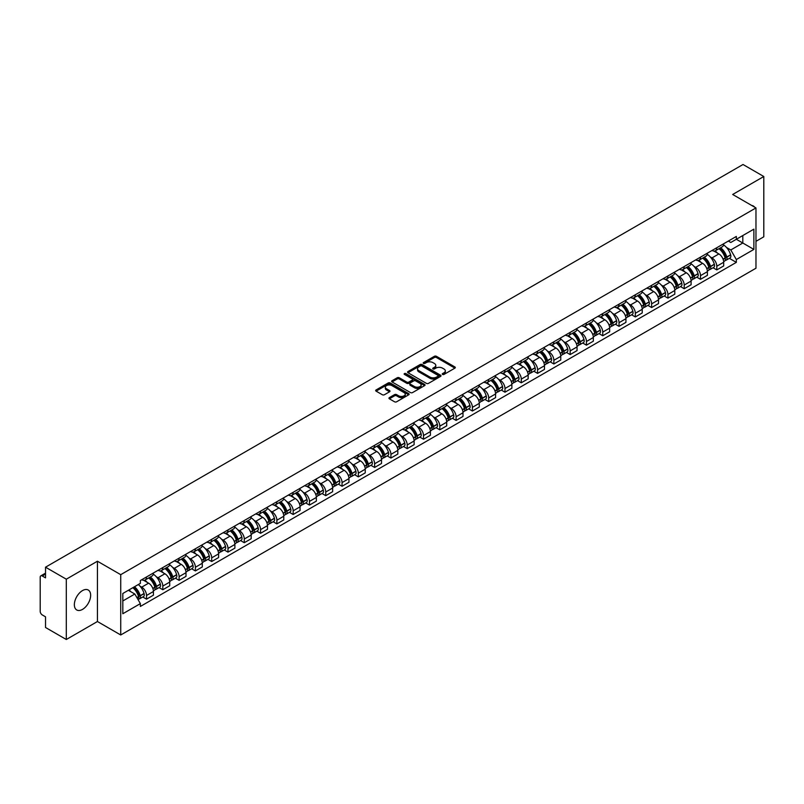 <?xml version="1.0" encoding="UTF-8"?>
<svg xmlns="http://www.w3.org/2000/svg" width="804" height="804" viewBox="0 0 804 804"><rect width="100%" height="100%" fill="white"/><g stroke="black" fill="none" stroke-linecap="round" stroke-linejoin="round"><path stroke-width="1.21" d="M442.552 374.433A1.015 0.583 0 0 0 443.989 374.433L454.883 368.142A1.447 0.834 0 0 0 455.305 367.549A1.447 0.834 0 0 0 454.883 366.956L436.431 356.303A1.447 0.834 0 0 0 434.381 356.303L423.487 362.594A1.015 0.583 0 0 0 424.924 363.418L426.331 362.604A4.643 2.683 0 0 1 432.894 362.604L434.431 363.498A4.643 2.683 0 0 1 435.788 365.388A4.643 2.683 0 0 1 434.431 367.277L433.024 368.091A1.015 0.583 0 0 0 434.451 368.925L435.868 368.111A4.643 2.683 0 0 1 442.431 368.111L443.969 368.996A4.643 2.683 0 0 1 445.326 370.895A4.643 2.683 0 0 1 443.969 372.785L442.552 373.599A1.015 0.583 0 0 0 442.552 374.433L442.552 373.599M82.5 609.402A11.517 6.653 120 0 0 90.028 599.251A11.517 6.653 120 0 0 88.259 590.025A11.517 6.653 120 0 0 82.5 590.588A11.517 6.653 120 0 0 74.973 600.749A11.517 6.653 120 0 0 76.742 609.975A11.517 6.653 120 0 0 82.5 609.402M754.594 207.13A11.517 6.653 120 0 0 753.368 206.025A11.517 6.653 120 0 0 751.8 205.512M389.367 397.618A1.447 0.834 0 0 0 388.945 398.211A1.447 0.834 0 0 0 389.367 398.804L394.553 401.789A1.447 0.834 0 0 0 396.603 401.789L408.693 394.804A1.447 0.834 0 0 0 409.125 394.211A1.447 0.834 0 0 0 408.693 393.618L390.241 382.965A1.447 0.834 0 0 0 388.191 382.965L376.091 389.95A1.447 0.834 0 0 0 375.669 390.543A1.447 0.834 0 0 0 376.091 391.136L382.352 394.744A1.447 0.834 0 0 0 384.402 394.744L389.578 391.759A1.447 0.834 0 0 0 390 391.166A1.447 0.834 0 0 0 389.578 390.573L386.473 388.784A3.879 2.241 0 0 1 385.337 387.196A3.879 2.241 0 0 1 387.729 385.126A3.879 2.241 0 0 1 391.96 385.618L404.111 392.633A3.879 2.241 0 0 1 405.246 394.211A3.879 2.241 0 0 1 402.854 396.282A3.879 2.241 0 0 1 398.623 395.799L396.603 394.623A1.447 0.834 0 0 0 394.553 394.623L389.367 397.618L389.367 398.804M120.731 574.669L97.435 561.222L66.31 579.192L45.526 567.192L743.017 164.498L763.8 176.508L732.675 194.478L755.971 207.924L120.731 574.669L120.731 634.979L755.971 268.224L755.971 207.924M426.432 383.377A1.447 0.834 0 0 0 428.482 383.377L440.582 376.393A1.447 0.834 0 0 0 441.004 375.81A1.447 0.834 0 0 0 440.582 375.217L422.13 364.564A1.447 0.834 0 0 0 420.08 364.564L407.98 371.548A1.447 0.834 0 0 0 407.558 372.131A1.447 0.834 0 0 0 407.98 372.724L426.432 383.377M404.844 374.644A1.015 0.583 0 0 1 405.879 374.795L405.879 373.589L424.643 384.423A1.447 0.834 0 0 1 425.065 385.005A1.447 0.834 0 0 1 424.643 385.598L412.542 392.583A1.447 0.834 0 0 1 410.492 392.583L392.04 381.93L397.216 378.965L397.216 377.759L392.04 380.744A1.447 0.834 0 0 0 391.608 381.337A1.447 0.834 0 0 0 392.04 381.93L392.04 380.744M397.216 378.965A1.447 0.834 0 0 1 399.266 378.965L399.266 377.759A1.447 0.834 0 0 0 397.216 377.759M399.266 377.759L406.754 382.081A1.447 0.834 0 0 0 408.804 382.081L412.231 380.101A1.447 0.834 0 0 0 412.663 379.508A1.447 0.834 0 0 0 412.231 378.915L404.442 374.413A1.015 0.583 0 0 1 405.879 373.589M66.31 579.192L66.31 639.502L45.526 627.492L45.526 616.819L42.29 614.949A2.955 1.708 -120 0 1 40.2 611.331L40.2 577.202A2.955 1.708 -120 0 1 40.813 575.855L45.526 573.131M755.971 241.331L763.8 236.808L763.8 176.508M66.31 639.502L97.435 621.522L120.731 634.979M45.526 567.192L45.526 577.865L42.29 575.996A2.955 1.708 -120 0 0 40.813 575.855M716.796 247.722A6.794 3.919 60 0 1 715.389 250.768L722.283 246.788A6.794 3.919 -120 0 0 723.69 243.743M710.254 256.908L711.992 257.913A6.794 3.919 60 0 1 716.796 266.235L723.69 262.255A6.794 3.919 -120 0 0 718.887 253.933L713.952 251.079M723.69 262.255L723.69 265.933L716.796 269.913L713.058 267.752M715.389 250.768A6.794 3.919 60 0 1 712.042 250.466M716.796 266.235L716.796 269.913M700.505 257.129A6.794 3.919 60 0 1 699.098 260.174L705.992 256.195A6.794 3.919 -120 0 0 707.399 253.149M696.766 277.159L700.505 279.32L707.399 275.34L707.399 271.662A6.794 3.919 -120 0 0 702.595 263.34L697.661 260.486M699.098 260.174A6.794 3.919 60 0 1 695.751 259.873M693.963 266.315L695.701 267.32A6.794 3.919 60 0 1 700.505 275.641L700.505 279.32M684.214 266.536A6.794 3.919 60 0 1 682.807 269.581L689.701 265.601A6.794 3.919 -120 0 0 691.108 262.556M680.475 286.566L684.214 288.726L691.108 284.747L691.108 281.068A6.794 3.919 -120 0 0 686.304 272.747L681.37 269.893M682.807 269.581A6.794 3.919 60 0 1 679.46 269.28M677.671 275.722L679.41 276.727A6.794 3.919 60 0 1 684.214 285.048L684.214 288.726M667.923 275.943A6.794 3.919 60 0 1 666.516 278.988L673.4 275.008A6.794 3.919 -120 0 0 674.807 271.963M664.184 295.972L667.923 298.133L674.807 294.153L674.807 290.475A6.794 3.919 -120 0 0 670.003 282.154L665.069 279.3M666.516 278.988A6.794 3.919 60 0 1 663.169 278.686M661.38 285.129L663.119 286.134A6.794 3.919 60 0 1 667.923 294.455L667.923 298.133M651.622 285.35A6.794 3.919 60 0 1 650.215 288.395L657.109 284.415A6.794 3.919 -120 0 0 658.516 281.37M647.883 305.379L651.622 307.54L658.516 303.56L658.516 299.882A6.794 3.919 -120 0 0 653.712 291.561L648.778 288.706M650.215 288.395A6.794 3.919 60 0 1 646.868 288.093M645.079 294.535L646.818 295.54A6.794 3.919 60 0 1 651.622 303.862L651.622 307.54M635.331 294.756A6.794 3.919 60 0 1 633.924 297.802L640.818 293.822A6.794 3.919 -120 0 0 642.225 290.777M631.592 314.786L635.331 316.947L642.225 312.967L642.225 309.289A6.794 3.919 -120 0 0 637.421 300.967L632.487 298.113M633.924 297.802A6.794 3.919 60 0 1 630.577 297.5M628.788 303.942L630.527 304.947A6.794 3.919 60 0 1 635.331 313.269L635.331 316.947M619.04 304.163A6.794 3.919 60 0 1 617.633 307.208L624.527 303.229A6.794 3.919 -120 0 0 625.934 300.183M615.301 324.193L619.04 326.354L625.934 322.374L625.934 318.696A6.794 3.919 -120 0 0 621.13 310.374L616.196 307.52M617.633 307.208A6.794 3.919 60 0 1 614.286 306.907M612.497 313.349L614.236 314.354A6.794 3.919 60 0 1 619.04 322.675L619.04 326.354M602.749 313.57A6.794 3.919 60 0 1 601.342 316.615L608.226 312.635A6.794 3.919 -120 0 0 609.633 309.59M599.01 333.6L602.749 335.76L609.643 331.781L609.643 328.102A6.794 3.919 -120 0 0 604.829 319.781L599.895 316.927M601.342 316.615A6.794 3.919 60 0 1 597.995 316.314M596.206 322.756L597.945 323.761A6.794 3.919 60 0 1 602.749 332.082L602.749 335.76M586.448 322.977A6.794 3.919 60 0 1 585.041 326.022L591.935 322.042A6.794 3.919 -120 0 0 593.342 318.997M582.709 343.006L586.448 345.167L593.342 341.187L593.342 337.509A6.794 3.919 -120 0 0 588.538 329.188L583.603 326.334M585.041 326.022A6.794 3.919 60 0 1 581.704 325.721M579.905 332.163L581.644 333.168A6.794 3.919 60 0 1 586.448 341.489L586.448 345.167M570.157 332.384A6.794 3.919 60 0 1 568.75 335.429L575.644 331.449A6.794 3.919 -120 0 0 577.051 328.404M566.418 352.413L570.157 354.574L577.051 350.594L577.051 346.916A6.794 3.919 -120 0 0 572.247 338.595L567.312 335.74M568.75 335.429A6.794 3.919 60 0 1 565.403 335.127M563.614 341.569L565.353 342.574A6.794 3.919 60 0 1 570.157 350.896L570.157 354.574M553.866 341.79A6.794 3.919 60 0 1 552.459 344.836L559.353 340.856A6.794 3.919 -120 0 0 560.76 337.811M550.127 361.82L553.866 363.981L560.76 360.001L560.76 356.323A6.794 3.919 -120 0 0 555.956 348.001L551.021 345.147M552.459 344.836A6.794 3.919 60 0 1 549.112 344.534M547.323 350.976L549.062 351.981A6.794 3.919 60 0 1 553.866 360.303L553.866 363.981M537.574 351.197A6.794 3.919 60 0 1 536.167 354.242L543.052 350.263A6.794 3.919 -120 0 0 544.459 347.217M533.836 371.227L537.574 373.388L544.469 369.408L544.469 365.73A6.794 3.919 -120 0 0 539.655 357.408L534.73 354.554M536.167 354.242A6.794 3.919 60 0 1 532.821 353.941M531.032 360.383L532.771 361.388A6.794 3.919 60 0 1 537.574 369.709L537.574 373.388M521.273 360.604A6.794 3.919 60 0 1 519.866 363.649L526.761 359.669A6.794 3.919 -120 0 0 528.168 356.624M517.535 380.634L521.273 382.794L528.168 378.815L528.168 375.136A6.794 3.919 -120 0 0 523.364 366.815L518.429 363.961M519.866 363.649A6.794 3.919 60 0 1 516.53 363.348M514.731 369.79L516.469 370.795A6.794 3.919 60 0 1 521.273 379.116L521.273 382.794M504.982 370.011A6.794 3.919 60 0 1 503.575 373.056L510.47 369.076A6.794 3.919 -120 0 0 511.877 366.031M501.244 390.041L504.982 392.201L511.877 388.221L511.877 384.543A6.794 3.919 -120 0 0 507.073 376.222L502.138 373.378M503.575 373.056A6.794 3.919 60 0 1 500.229 372.754M498.44 379.197L500.178 380.202A6.794 3.919 60 0 1 504.982 388.523L504.982 392.201M488.691 379.418A6.794 3.919 60 0 1 487.284 382.463L494.179 378.483A6.794 3.919 -120 0 0 495.586 375.438M484.953 399.447L488.691 401.608L495.586 397.628L495.586 393.95A6.794 3.919 -120 0 0 490.782 385.629L485.847 382.784M487.284 382.463A6.794 3.919 60 0 1 483.938 382.161M482.149 388.603L483.887 389.608A6.794 3.919 60 0 1 488.691 397.93L488.691 401.608M472.4 388.824A6.794 3.919 60 0 1 470.993 391.87L477.888 387.89A6.794 3.919 -120 0 0 479.295 384.845M468.662 408.854L472.4 411.015L479.295 407.035L479.295 403.357A6.794 3.919 -120 0 0 474.481 395.035L469.556 392.191M470.993 391.87A6.794 3.919 60 0 1 467.647 391.568M465.858 398.01L467.596 399.015A6.794 3.919 60 0 1 472.4 407.337L472.4 411.015M456.099 398.231A6.794 3.919 60 0 1 454.692 401.276L461.586 397.297A6.794 3.919 -120 0 0 462.993 394.251M452.361 418.261L456.099 420.422L462.993 416.442L462.993 412.764A6.794 3.919 -120 0 0 458.19 404.442L453.255 401.598M454.692 401.276A6.794 3.919 60 0 1 451.356 400.975M449.557 407.417L451.295 408.422A6.794 3.919 60 0 1 456.099 416.743L456.099 420.422M439.808 407.638A6.794 3.919 60 0 1 438.401 410.683L445.295 406.703A6.794 3.919 -120 0 0 446.702 403.658M436.069 427.668L439.808 429.828L446.702 425.849L446.702 422.17A6.794 3.919 -120 0 0 441.898 413.849L436.964 411.005M438.401 410.683A6.794 3.919 60 0 1 435.054 410.382M433.266 416.824L435.004 417.829A6.794 3.919 60 0 1 439.808 426.15L439.808 429.828M423.517 417.045A6.794 3.919 60 0 1 422.11 420.1L429.004 416.12A6.794 3.919 -120 0 0 430.411 413.065M419.778 437.074L423.517 439.235L430.411 435.255L430.411 431.577A6.794 3.919 -120 0 0 425.607 423.256L420.673 420.412M422.11 420.1A6.794 3.919 60 0 1 418.763 419.788M416.974 426.231L418.713 427.236A6.794 3.919 60 0 1 423.517 435.557L423.517 439.235M407.226 426.452A6.794 3.919 60 0 1 405.819 429.507L412.713 425.527A6.794 3.919 -120 0 0 414.12 422.472M403.487 446.481L407.226 448.642L414.12 444.662L414.12 440.984A6.794 3.919 -120 0 0 409.306 432.663L404.382 429.818M405.819 429.507A6.794 3.919 60 0 1 402.472 429.195M400.683 435.637L402.422 436.642A6.794 3.919 60 0 1 407.226 444.964L407.226 448.642M390.925 435.858A6.794 3.919 60 0 1 389.518 438.914L396.412 434.934A6.794 3.919 -120 0 0 397.819 431.879M387.186 455.888L390.925 458.049L397.819 454.069L397.819 450.391A6.794 3.919 -120 0 0 393.015 442.069L388.081 439.225M389.518 438.914A6.794 3.919 60 0 1 386.181 438.602M384.382 445.044L386.121 446.049A6.794 3.919 60 0 1 390.925 454.371L390.925 458.049M374.634 445.265A6.794 3.919 60 0 1 373.227 448.32L380.121 444.341A6.794 3.919 -120 0 0 381.528 441.285M370.895 465.295L374.634 467.456L381.528 463.476L381.528 459.798A6.794 3.919 -120 0 0 376.724 451.476L371.79 448.632M373.227 448.32A6.794 3.919 60 0 1 369.88 448.009M368.091 454.451L369.83 455.456A6.794 3.919 60 0 1 374.634 463.777L374.634 467.456M358.343 454.672A6.794 3.919 60 0 1 356.936 457.727L363.83 453.747A6.794 3.919 -120 0 0 365.237 450.692M354.604 474.702L358.343 476.862L365.237 472.883L365.237 469.204A6.794 3.919 -120 0 0 360.433 460.883L355.499 458.039M356.936 457.727A6.794 3.919 60 0 1 353.589 457.416M351.8 463.858L353.539 464.863A6.794 3.919 60 0 1 358.343 473.184L358.343 476.862M342.052 464.079A6.794 3.919 60 0 1 340.645 467.134L347.539 463.154A6.794 3.919 -120 0 0 348.946 460.099M338.313 484.108L342.052 486.269L348.946 482.289L348.946 478.611A6.794 3.919 -120 0 0 344.132 470.29L339.208 467.446M340.645 467.134A6.794 3.919 60 0 1 337.298 466.822M335.509 473.265L337.248 474.27A6.794 3.919 60 0 1 342.052 482.591L342.052 486.269M325.751 473.486A6.794 3.919 60 0 1 324.344 476.541L331.238 472.561A6.794 3.919 -120 0 0 332.645 469.506M322.012 493.515L325.751 495.676L332.645 491.696L332.645 488.018A6.794 3.919 -120 0 0 327.841 479.697L322.906 476.852M324.344 476.541A6.794 3.919 60 0 1 321.007 476.229M319.208 482.671L320.947 483.676A6.794 3.919 60 0 1 325.751 491.998L325.751 495.676M309.46 482.892A6.794 3.919 60 0 1 308.053 485.948L314.947 481.968A6.794 3.919 -120 0 0 316.354 478.913M305.721 502.922L309.46 505.083L316.354 501.103L316.354 497.425A6.794 3.919 -120 0 0 311.55 489.103L306.615 486.259M308.053 485.948A6.794 3.919 60 0 1 304.706 485.636M302.917 492.078L304.656 493.083A6.794 3.919 60 0 1 309.46 501.405L309.46 505.083M293.169 492.299A6.794 3.919 60 0 1 291.762 495.354L298.656 491.375A6.794 3.919 -120 0 0 300.063 488.319M289.43 512.329L293.169 514.49L300.063 510.51L300.063 506.832A6.794 3.919 -120 0 0 295.259 498.51L290.324 495.666M291.762 495.354A6.794 3.919 60 0 1 288.415 495.043M286.626 501.485L288.365 502.49A6.794 3.919 60 0 1 293.169 510.811L293.169 514.49M276.877 501.706A6.794 3.919 60 0 1 275.471 504.761L282.365 500.781A6.794 3.919 -120 0 0 283.772 497.726M273.139 521.746L276.877 523.896L283.772 519.917L283.772 516.238A6.794 3.919 -120 0 0 278.968 507.917L274.033 505.073M275.471 504.761A6.794 3.919 60 0 1 272.124 504.45M270.335 510.892L272.074 511.897A6.794 3.919 60 0 1 276.877 520.218L276.877 523.896M260.576 511.113A6.794 3.919 60 0 1 259.169 514.168L266.064 510.188A6.794 3.919 -120 0 0 267.471 507.133M256.838 531.153L260.576 533.303L267.471 529.323L267.471 525.645A6.794 3.919 -120 0 0 262.667 517.324L257.732 514.48M259.169 514.168A6.794 3.919 60 0 1 255.833 513.856M254.034 520.299L255.772 521.304A6.794 3.919 60 0 1 260.576 529.625L260.576 533.303M244.285 520.52A6.794 3.919 60 0 1 242.878 523.575L249.773 519.595A6.794 3.919 -120 0 0 251.18 516.54M240.547 540.559L244.285 542.71L251.18 538.73L251.18 535.052A6.794 3.919 -120 0 0 246.376 526.731L241.441 523.886M242.878 523.575A6.794 3.919 60 0 1 239.532 523.263M237.743 529.705L239.481 530.71A6.794 3.919 60 0 1 244.285 539.032L244.285 542.71M227.994 529.926A6.794 3.919 60 0 1 226.587 532.982L233.482 529.002A6.794 3.919 -120 0 0 234.889 525.947M224.256 549.966L227.994 552.117L234.889 548.137L234.889 544.459A6.794 3.919 -120 0 0 230.085 536.137L225.15 533.293M226.587 532.982A6.794 3.919 60 0 1 223.241 532.67M221.452 539.112L223.19 540.117A6.794 3.919 60 0 1 227.994 548.439L227.994 552.117M211.703 539.333A6.794 3.919 60 0 1 210.296 542.388L217.191 538.409A6.794 3.919 -120 0 0 218.598 535.353M207.965 559.373L211.703 561.524L218.598 557.544L218.598 553.866A6.794 3.919 -120 0 0 213.794 545.544L208.859 542.7M210.296 542.388A6.794 3.919 60 0 1 206.95 542.077M205.161 548.519L206.899 549.524A6.794 3.919 60 0 1 211.703 557.845L211.703 561.524M195.402 548.74A6.794 3.919 60 0 1 193.995 551.795L200.889 547.815A6.794 3.919 -120 0 0 202.296 544.76M191.664 568.78L195.402 570.93L202.296 566.951L202.296 563.272A6.794 3.919 -120 0 0 197.493 554.951L192.558 552.107M193.995 551.795A6.794 3.919 60 0 1 190.659 551.484M188.86 557.926L190.598 558.931A6.794 3.919 60 0 1 195.402 567.252L195.402 570.93M179.111 558.147A6.794 3.919 60 0 1 177.704 561.202L184.598 557.222A6.794 3.919 -120 0 0 186.005 554.167M175.372 578.187L179.111 580.337L186.005 576.357L186.005 572.679A6.794 3.919 -120 0 0 181.201 564.358L176.267 561.514M177.704 561.202A6.794 3.919 60 0 1 174.357 560.89M172.569 567.333L174.307 568.338A6.794 3.919 60 0 1 179.111 576.659L179.111 580.337M162.82 567.554A6.794 3.919 60 0 1 161.413 570.609L168.307 566.629A6.794 3.919 -120 0 0 169.714 563.574M159.081 587.593L162.82 589.744L169.714 585.764L169.714 582.086A6.794 3.919 -120 0 0 164.91 573.765L159.976 570.92M161.413 570.609A6.794 3.919 60 0 1 158.066 570.297M156.277 576.749L158.016 577.744A6.794 3.919 60 0 1 162.82 586.066L162.82 589.744M146.529 576.96A6.794 3.919 60 0 1 145.122 580.016L152.016 576.036A6.794 3.919 -120 0 0 153.423 572.981M142.79 597L146.529 599.151L153.423 595.171L153.423 591.493A6.794 3.919 -120 0 0 148.619 583.171L143.685 580.327M145.122 580.016A6.794 3.919 60 0 1 141.775 579.704M139.986 586.156L141.725 587.151A6.794 3.919 60 0 1 146.529 595.473L146.529 599.151M728.344 241.059L730.796 242.476L753.881 229.15L742.806 235.542L742.806 243.019L730.796 249.954L726.555 247.501M122.821 600.96L134.831 594.025L140.368 603.613L122.821 613.743L122.821 593.483L140.368 583.352L140.368 580.518L736.333 236.446L736.333 239.28L753.881 249.411L736.333 259.541L730.796 249.954M753.881 229.15L753.881 249.411M140.368 603.613L140.368 606.447L736.333 262.375L736.333 259.541M97.435 561.222L97.435 621.522M134.831 594.025L128.349 590.287M729.359 258.345L736.333 262.375M442.964 374.574L443.969 373.991A4.643 2.683 0 0 0 445.326 372.101L445.326 370.895M435.788 365.388L435.788 366.594A4.643 2.683 0 0 1 434.431 368.483L433.426 369.066M454.883 366.956L454.883 368.142L436.431 357.509A1.447 0.834 0 0 0 434.381 357.509L423.889 363.559M440.562 376.413L422.13 365.77A1.447 0.834 0 0 0 420.08 365.77L408 372.734M438.019 376.222A1.015 0.583 0 0 0 438.019 375.388L421.819 366.041A1.015 0.583 0 0 0 420.381 366.041L418.894 366.895A4.643 2.683 0 0 0 417.537 368.795A4.643 2.683 0 0 0 418.894 370.684L429.969 377.076A4.643 2.683 0 0 0 436.532 377.076L438.019 376.222L438.019 377.428A1.015 0.583 0 0 0 438.311 377.016L438.311 375.81M417.537 368.795L417.537 370.001A4.643 2.683 0 0 0 418.894 371.89L418.894 370.684M438.019 377.428L436.532 378.282A4.643 2.683 0 0 1 429.969 378.282L418.894 371.89M399.266 378.965L406.754 383.287A1.447 0.834 0 0 0 408.804 383.287L412.231 381.307A1.447 0.834 0 0 0 412.663 380.714L412.663 379.508M405.879 374.795L424.623 385.608M414.512 386.563A3.879 2.241 0 0 0 418.743 387.046A3.879 2.241 0 0 0 421.135 384.975A3.879 2.241 0 0 0 420 383.397L415.718 380.925A1.447 0.834 0 0 0 413.668 380.925L410.231 382.905A1.447 0.834 0 0 0 409.809 383.498A1.447 0.834 0 0 0 410.231 384.091L414.512 386.563L414.512 387.769A3.879 2.241 0 0 0 418.743 388.252A3.879 2.241 0 0 0 421.135 386.181L421.135 384.975M409.809 383.498L409.809 384.704A1.447 0.834 0 0 0 410.231 385.297L410.231 384.091M414.512 387.769L410.231 385.297M405.246 394.211L405.246 395.417A3.879 2.241 0 0 1 402.854 397.488A3.879 2.241 0 0 1 398.623 397.005L396.603 395.829A1.447 0.834 0 0 0 394.553 395.829L389.387 398.814M385.337 387.196L385.337 388.402A3.879 2.241 0 0 0 386.473 389.99L386.473 388.784M389.558 391.769L386.473 389.99M408.693 393.618L408.693 394.804L390.241 384.171A1.447 0.834 0 0 0 388.191 384.171L376.111 391.146M719.359 248.476A9.306 5.377 60 0 1 719.409 248.506A9.306 5.377 60 0 1 725.53 256.858L725.59 257.049A1.809 1.045 60 0 1 725.298 258.466A1.809 1.045 60 0 1 725.258 258.486M718.957 248.707A11.226 6.482 60 0 1 725.128 257.973L725.178 258.164A3.729 2.151 60 0 1 724.595 261.099L723.66 261.632M725.228 260.275A3.729 2.151 -120 0 0 726.263 260.134A3.729 2.151 -120 0 0 726.856 257.2L726.796 257.009A11.226 6.482 -120 0 0 720.625 247.743M723.55 244.929A11.226 6.482 60 0 1 730.605 254.808L730.665 254.999A3.729 2.151 60 0 1 730.072 257.933L726.263 260.134M715.128 250.898A11.226 6.482 60 0 1 717.469 253.109M722.927 253.129L724.364 253.953M703.068 257.883A9.306 5.377 60 0 1 703.118 257.913A9.306 5.377 60 0 1 709.239 266.265L709.299 266.456A1.809 1.045 60 0 1 709.007 267.873A1.809 1.045 60 0 1 708.967 267.893M702.666 258.114A11.226 6.482 60 0 1 708.837 267.38L708.887 267.571A3.729 2.151 60 0 1 708.294 270.506L707.369 271.038M708.937 269.682A3.729 2.151 -120 0 0 709.972 269.541A3.729 2.151 -120 0 0 710.555 266.606L710.505 266.415A11.226 6.482 -120 0 0 704.334 257.149M707.259 254.335A11.226 6.482 60 0 1 714.314 264.214L714.374 264.405A3.729 2.151 60 0 1 713.781 267.34L709.972 269.541M698.837 260.305A11.226 6.482 60 0 1 701.178 262.516M706.636 262.536L708.073 263.36M686.777 267.29A9.306 5.377 60 0 1 686.827 267.32A9.306 5.377 60 0 1 692.947 275.671L692.998 275.862A1.809 1.045 60 0 1 692.716 277.279A1.809 1.045 60 0 1 692.676 277.3M686.365 267.521A11.226 6.482 60 0 1 692.535 276.787L692.596 276.978A3.729 2.151 60 0 1 692.003 279.913L691.078 280.445M692.646 279.088A3.729 2.151 -120 0 0 693.671 278.948A3.729 2.151 -120 0 0 694.264 276.013L694.214 275.822A11.226 6.482 -120 0 0 688.043 266.556M690.968 263.742A11.226 6.482 60 0 1 698.023 273.621L698.073 273.812A3.729 2.151 60 0 1 697.49 276.747L693.671 278.948M682.536 269.712A11.226 6.482 60 0 1 684.887 271.923M690.345 271.943L691.772 272.767M670.486 276.697A9.306 5.377 60 0 1 670.526 276.727A9.306 5.377 60 0 1 676.656 285.078L676.707 285.269A1.809 1.045 60 0 1 676.425 286.686A1.809 1.045 60 0 1 676.385 286.706M670.074 276.928A11.226 6.482 60 0 1 676.244 286.194L676.305 286.385A3.729 2.151 60 0 1 675.712 289.319L674.787 289.852M676.345 288.495A3.729 2.151 -120 0 0 677.38 288.355A3.729 2.151 -120 0 0 677.973 285.42L677.913 285.229A11.226 6.482 -120 0 0 671.752 275.963M674.667 273.149A11.226 6.482 60 0 1 681.732 283.028L681.782 283.219A3.729 2.151 60 0 1 681.199 286.154L677.38 288.355M666.245 279.119A11.226 6.482 60 0 1 668.596 281.33M674.053 281.35L675.481 282.174M654.185 286.103A9.306 5.377 60 0 1 654.235 286.134A9.306 5.377 60 0 1 660.355 294.485L660.416 294.676A1.809 1.045 60 0 1 660.124 296.093A1.809 1.045 60 0 1 660.084 296.113M653.783 286.335A11.226 6.482 60 0 1 659.953 295.601L660.004 295.792A3.729 2.151 60 0 1 659.421 298.726L658.486 299.259M660.054 297.902A3.729 2.151 -120 0 0 661.089 297.761A3.729 2.151 -120 0 0 661.682 294.827L661.622 294.636A11.226 6.482 -120 0 0 655.451 285.37M658.375 282.556A11.226 6.482 60 0 1 665.431 292.435L665.491 292.626A3.729 2.151 60 0 1 664.898 295.56L661.089 297.761M649.954 288.525A11.226 6.482 60 0 1 652.295 290.736M657.752 290.757L659.19 291.581M637.894 295.51A9.306 5.377 60 0 1 637.944 295.54A9.306 5.377 60 0 1 644.064 303.892L644.125 304.083A1.809 1.045 60 0 1 643.833 305.5A1.809 1.045 60 0 1 643.793 305.52M637.492 295.751A11.226 6.482 60 0 1 643.662 305.007L643.713 305.198A3.729 2.151 60 0 1 643.12 308.133L642.195 308.666M643.763 307.309A3.729 2.151 -120 0 0 644.798 307.168A3.729 2.151 -120 0 0 645.381 304.234L645.331 304.043A11.226 6.482 -120 0 0 639.16 294.787M642.084 291.963A11.226 6.482 60 0 1 649.14 301.842L649.2 302.033A3.729 2.151 60 0 1 648.607 304.967L644.798 307.168M633.663 297.932A11.226 6.482 60 0 1 636.004 300.143M641.461 300.163L642.899 300.987M621.603 304.917A9.306 5.377 60 0 1 621.653 304.947A9.306 5.377 60 0 1 627.773 313.299L627.823 313.49A1.809 1.045 60 0 1 627.542 314.907A1.809 1.045 60 0 1 627.502 314.927M621.19 305.158A11.226 6.482 60 0 1 627.361 314.414L627.421 314.605A3.729 2.151 60 0 1 626.829 317.54L625.904 318.072M627.472 316.716A3.729 2.151 -120 0 0 628.497 316.575A3.729 2.151 -120 0 0 629.09 313.64L629.04 313.449A11.226 6.482 -120 0 0 622.869 304.193M625.793 301.369A11.226 6.482 60 0 1 632.848 311.248L632.899 311.439A3.729 2.151 60 0 1 632.316 314.374L628.497 316.575M617.371 307.339A11.226 6.482 60 0 1 619.713 309.55M625.17 309.57L626.597 310.394M605.311 314.324A9.306 5.377 60 0 1 605.352 314.354A9.306 5.377 60 0 1 611.482 322.705L611.532 322.896A1.809 1.045 60 0 1 611.251 324.313A1.809 1.045 60 0 1 611.211 324.334M604.899 314.565A11.226 6.482 60 0 1 611.07 323.821L611.13 324.012A3.729 2.151 60 0 1 610.537 326.947L609.613 327.479M611.171 326.122A3.729 2.151 -120 0 0 612.206 325.982A3.729 2.151 -120 0 0 612.799 323.047L612.738 322.856A11.226 6.482 -120 0 0 606.578 313.6M609.492 310.786A11.226 6.482 60 0 1 616.557 320.655L616.608 320.846A3.729 2.151 60 0 1 616.025 323.781L612.206 325.982M601.07 316.746A11.226 6.482 60 0 1 603.422 318.957M608.879 318.977L610.306 319.801M589.01 323.731A9.306 5.377 60 0 1 589.061 323.761A9.306 5.377 60 0 1 595.181 332.112L595.241 332.303A1.809 1.045 60 0 1 594.95 333.72A1.809 1.045 60 0 1 594.91 333.74M588.608 323.972A11.226 6.482 60 0 1 594.779 333.228L594.829 333.419A3.729 2.151 60 0 1 594.246 336.353L593.312 336.886M594.88 335.529A3.729 2.151 -120 0 0 595.915 335.389A3.729 2.151 -120 0 0 596.508 332.454L596.447 332.263A11.226 6.482 -120 0 0 590.277 323.007M593.201 320.193A11.226 6.482 60 0 1 600.256 330.062L600.317 330.253A3.729 2.151 60 0 1 599.724 333.188L595.915 335.389M584.779 326.153A11.226 6.482 60 0 1 587.121 328.374M592.578 328.384L594.015 329.208M572.719 333.137A9.306 5.377 60 0 1 572.77 333.168A9.306 5.377 60 0 1 578.89 341.519L578.95 341.71A1.809 1.045 60 0 1 578.659 343.127A1.809 1.045 60 0 1 578.619 343.147M572.317 333.379A11.226 6.482 60 0 1 578.488 342.635L578.538 342.826A3.729 2.151 60 0 1 577.945 345.76L577.021 346.293M578.589 344.936A3.729 2.151 -120 0 0 579.624 344.795A3.729 2.151 -120 0 0 580.207 341.861L580.156 341.67A11.226 6.482 -120 0 0 573.986 332.414M576.91 329.6A11.226 6.482 60 0 1 583.965 339.469L584.026 339.66A3.729 2.151 60 0 1 583.433 342.594L579.624 344.795M568.488 335.559A11.226 6.482 60 0 1 570.83 337.78M576.287 337.791L577.724 338.615M556.428 342.544A9.306 5.377 60 0 1 556.479 342.574A9.306 5.377 60 0 1 562.599 350.926L562.649 351.117A1.809 1.045 60 0 1 562.368 352.534A1.809 1.045 60 0 1 562.328 352.554M556.026 342.785A11.226 6.482 60 0 1 562.187 352.041L562.247 352.232A3.729 2.151 60 0 1 561.654 355.167L560.73 355.7M562.297 354.343A3.729 2.151 -120 0 0 563.323 354.202A3.729 2.151 -120 0 0 563.916 351.268L563.865 351.077A11.226 6.482 -120 0 0 557.695 341.821M560.619 339.007A11.226 6.482 60 0 1 567.674 348.876L567.724 349.067A3.729 2.151 60 0 1 567.142 352.001L563.323 354.202M552.197 344.966A11.226 6.482 60 0 1 554.539 347.187M559.996 347.197L561.423 348.021M540.137 351.951A9.306 5.377 60 0 1 540.177 351.981A9.306 5.377 60 0 1 546.308 360.333L546.358 360.524A1.809 1.045 60 0 1 546.077 361.941A1.809 1.045 60 0 1 546.037 361.961M539.725 352.192A11.226 6.482 60 0 1 545.896 361.448L545.956 361.639A3.729 2.151 60 0 1 545.363 364.574L544.439 365.106M545.996 363.75A3.729 2.151 -120 0 0 547.032 363.609A3.729 2.151 -120 0 0 547.624 360.674L547.564 360.483A11.226 6.482 -120 0 0 541.404 351.227M544.318 348.413A11.226 6.482 60 0 1 551.383 358.282L551.433 358.473A3.729 2.151 60 0 1 550.851 361.408L547.032 363.609M535.896 354.373A11.226 6.482 60 0 1 538.248 356.594M543.705 356.604L545.132 357.428M523.846 361.358A9.306 5.377 60 0 1 523.886 361.388A9.306 5.377 60 0 1 530.007 369.739L530.067 369.93A1.809 1.045 60 0 1 529.776 371.347A1.809 1.045 60 0 1 529.736 371.378M523.434 361.599A11.226 6.482 60 0 1 529.605 370.855L529.655 371.046A3.729 2.151 60 0 1 529.072 373.981L528.138 374.513M529.705 373.156A3.729 2.151 -120 0 0 530.74 373.016A3.729 2.151 -120 0 0 531.333 370.081L531.273 369.89A11.226 6.482 -120 0 0 525.102 360.634M528.027 357.82A11.226 6.482 60 0 1 535.082 367.689L535.142 367.88A3.729 2.151 60 0 1 534.549 370.815L530.74 373.016M519.605 363.78A11.226 6.482 60 0 1 521.947 366.001M527.404 366.011L528.841 366.835M507.545 370.765A9.306 5.377 60 0 1 507.595 370.795A9.306 5.377 60 0 1 513.716 379.146L513.776 379.337A1.809 1.045 60 0 1 513.485 380.754A1.809 1.045 60 0 1 513.444 380.784M507.143 371.006A11.226 6.482 60 0 1 513.314 380.262L513.364 380.453A3.729 2.151 60 0 1 512.771 383.387L511.846 383.92M513.414 382.563A3.729 2.151 -120 0 0 514.449 382.423A3.729 2.151 -120 0 0 515.032 379.488L514.982 379.297A11.226 6.482 -120 0 0 508.811 370.041M511.736 367.227A11.226 6.482 60 0 1 518.791 377.096L518.851 377.287A3.729 2.151 60 0 1 518.258 380.222L514.449 382.423M503.314 373.187A11.226 6.482 60 0 1 505.656 375.408M511.113 375.418L512.55 376.242M491.254 380.171A9.306 5.377 60 0 1 491.304 380.202A9.306 5.377 60 0 1 497.425 388.553L497.475 388.744A1.809 1.045 60 0 1 497.194 390.161A1.809 1.045 60 0 1 497.153 390.191M490.852 380.413A11.226 6.482 60 0 1 497.013 389.669L497.073 389.86A3.729 2.151 60 0 1 496.48 392.794L495.555 393.327M497.123 391.97A3.729 2.151 -120 0 0 498.148 391.829A3.729 2.151 -120 0 0 498.741 388.895L498.691 388.704A11.226 6.482 -120 0 0 492.52 379.448M495.445 376.634A11.226 6.482 60 0 1 502.5 386.503L502.55 386.694A3.729 2.151 60 0 1 501.967 389.628L498.148 391.829M487.023 382.593A11.226 6.482 60 0 1 489.365 384.814M494.822 384.825L496.249 385.649M474.963 389.578A9.306 5.377 60 0 1 475.003 389.608A9.306 5.377 60 0 1 481.134 397.96L481.184 398.151A1.809 1.045 60 0 1 480.903 399.568A1.809 1.045 60 0 1 480.862 399.598M474.551 389.819A11.226 6.482 60 0 1 480.722 399.075L480.782 399.276A3.729 2.151 60 0 1 480.189 402.201L479.264 402.734M480.822 401.377A3.729 2.151 -120 0 0 481.857 401.236A3.729 2.151 -120 0 0 482.45 398.312L482.39 398.111A11.226 6.482 -120 0 0 476.229 388.855M479.144 386.041A11.226 6.482 60 0 1 486.209 395.91L486.259 396.111A3.729 2.151 60 0 1 485.676 399.035L481.857 401.236M470.722 392A11.226 6.482 60 0 1 473.074 394.221M478.531 394.231L479.958 395.055M458.672 398.985A9.306 5.377 60 0 1 458.712 399.015A9.306 5.377 60 0 1 464.833 407.367L464.893 407.558A1.809 1.045 60 0 1 464.601 408.975A1.809 1.045 60 0 1 464.561 409.005M458.26 399.226A11.226 6.482 60 0 1 464.431 408.482L464.481 408.683A3.729 2.151 60 0 1 463.898 411.608L462.963 412.14M464.531 410.784A3.729 2.151 -120 0 0 465.566 410.643A3.729 2.151 -120 0 0 466.159 407.718L466.099 407.517A11.226 6.482 -120 0 0 459.928 398.261M462.853 395.447A11.226 6.482 60 0 1 469.908 405.316L469.968 405.517A3.729 2.151 60 0 1 469.375 408.442L465.566 410.643M454.431 401.407A11.226 6.482 60 0 1 456.772 403.628M462.23 403.638L463.667 404.462M442.371 408.392A9.306 5.377 60 0 1 442.421 408.422A9.306 5.377 60 0 1 448.542 416.773L448.602 416.964A1.809 1.045 60 0 1 448.31 418.381A1.809 1.045 60 0 1 448.27 418.412M441.969 408.633A11.226 6.482 60 0 1 448.14 417.889L448.19 418.09A3.729 2.151 60 0 1 447.597 421.015L446.672 421.547M448.24 420.19A3.729 2.151 -120 0 0 449.275 420.05A3.729 2.151 -120 0 0 449.858 417.125L449.808 416.924A11.226 6.482 -120 0 0 443.637 407.668M446.562 404.854A11.226 6.482 60 0 1 453.617 414.723L453.677 414.924A3.729 2.151 60 0 1 453.084 417.849L449.275 420.05M438.14 410.814A11.226 6.482 60 0 1 440.481 413.035M445.939 413.045L447.376 413.869M426.08 417.799A9.306 5.377 60 0 1 426.13 417.829A9.306 5.377 60 0 1 432.25 426.18L432.301 426.371A1.809 1.045 60 0 1 432.019 427.788A1.809 1.045 60 0 1 431.979 427.818M425.678 418.04A11.226 6.482 60 0 1 431.838 427.296L431.899 427.497A3.729 2.151 60 0 1 431.306 430.421L430.381 430.954M431.949 429.597A3.729 2.151 -120 0 0 432.974 429.457A3.729 2.151 -120 0 0 433.567 426.532L433.517 426.331A11.226 6.482 -120 0 0 427.346 417.075M430.271 414.261A11.226 6.482 60 0 1 437.326 424.13L437.376 424.331A3.729 2.151 60 0 1 436.793 427.256L432.974 429.457M421.849 420.231A11.226 6.482 60 0 1 424.19 422.442M429.648 422.452L431.075 423.276M409.789 427.205A9.306 5.377 60 0 1 409.829 427.236A9.306 5.377 60 0 1 415.959 435.587L416.01 435.778A1.809 1.045 60 0 1 415.728 437.205A1.809 1.045 60 0 1 415.688 437.225M409.377 427.447A11.226 6.482 60 0 1 415.547 436.703L415.608 436.904A3.729 2.151 60 0 1 415.015 439.828L414.09 440.361M415.648 439.004A3.729 2.151 -120 0 0 416.683 438.863A3.729 2.151 -120 0 0 417.276 435.939L417.216 435.738A11.226 6.482 -120 0 0 411.055 426.482M413.98 423.668A11.226 6.482 60 0 1 421.035 433.537L421.085 433.738A3.729 2.151 60 0 1 420.502 436.662L416.683 438.863M405.548 429.637A11.226 6.482 60 0 1 407.899 431.848M413.356 431.859L414.784 432.683M393.498 436.612A9.306 5.377 60 0 1 393.538 436.642A9.306 5.377 60 0 1 399.658 444.994L399.719 445.185A1.809 1.045 60 0 1 399.427 446.612A1.809 1.045 60 0 1 399.387 446.632M393.086 436.853A11.226 6.482 60 0 1 399.256 446.109L399.307 446.31A3.729 2.151 60 0 1 398.724 449.235L397.789 449.768M399.357 448.411A3.729 2.151 -120 0 0 400.392 448.27A3.729 2.151 -120 0 0 400.985 445.346L400.925 445.145A11.226 6.482 -120 0 0 394.754 435.889M397.678 433.075A11.226 6.482 60 0 1 404.734 442.944L404.794 443.145A3.729 2.151 60 0 1 404.201 446.069L400.392 448.27M389.257 439.044A11.226 6.482 60 0 1 391.598 441.255M397.055 441.265L398.493 442.089M377.197 446.019A9.306 5.377 60 0 1 377.247 446.049A9.306 5.377 60 0 1 383.367 454.401L383.428 454.592A1.809 1.045 60 0 1 383.136 456.019A1.809 1.045 60 0 1 383.096 456.039M376.795 446.26A11.226 6.482 60 0 1 382.965 455.516L383.016 455.717A3.729 2.151 60 0 1 382.423 458.642L381.498 459.174M383.066 457.818A3.729 2.151 -120 0 0 384.101 457.677A3.729 2.151 -120 0 0 384.684 454.752L384.634 454.551A11.226 6.482 -120 0 0 378.463 445.295M381.387 442.481A11.226 6.482 60 0 1 388.443 452.35L388.503 452.551A3.729 2.151 60 0 1 387.91 455.476L384.101 457.677M372.966 448.451A11.226 6.482 60 0 1 375.307 450.662M380.764 450.672L382.201 451.506M360.906 455.426A9.306 5.377 60 0 1 360.956 455.456A9.306 5.377 60 0 1 367.076 463.807L367.126 463.998A1.809 1.045 60 0 1 366.845 465.426A1.809 1.045 60 0 1 366.805 465.446M360.504 455.667A11.226 6.482 60 0 1 366.664 464.923L366.724 465.124A3.729 2.151 60 0 1 366.132 468.049L365.207 468.581M366.775 467.224A3.729 2.151 -120 0 0 367.81 467.084A3.729 2.151 -120 0 0 368.393 464.159L368.343 463.958A11.226 6.482 -120 0 0 362.172 454.702M365.096 451.888A11.226 6.482 60 0 1 372.151 461.757L372.202 461.958A3.729 2.151 60 0 1 371.619 464.883L367.81 467.084M356.674 457.858A11.226 6.482 60 0 1 359.016 460.069M364.473 460.079L365.9 460.913M344.614 464.833A9.306 5.377 60 0 1 344.655 464.863A9.306 5.377 60 0 1 350.785 473.214L350.835 473.405A1.809 1.045 60 0 1 350.554 474.832A1.809 1.045 60 0 1 350.514 474.852M344.202 465.074A11.226 6.482 60 0 1 350.373 474.33L350.433 474.531A3.729 2.151 60 0 1 349.84 477.455L348.916 477.988M350.474 476.631A3.729 2.151 -120 0 0 351.509 476.491A3.729 2.151 -120 0 0 352.102 473.566L352.041 473.365A11.226 6.482 -120 0 0 345.881 464.109M348.805 461.295A11.226 6.482 60 0 1 355.86 471.164L355.911 471.365A3.729 2.151 60 0 1 355.328 474.29L351.509 476.491M340.373 467.265A11.226 6.482 60 0 1 342.725 469.476M348.182 469.486L349.609 470.32M328.323 474.239A9.306 5.377 60 0 1 328.364 474.27A9.306 5.377 60 0 1 334.484 482.621L334.544 482.812A1.809 1.045 60 0 1 334.253 484.239A1.809 1.045 60 0 1 334.213 484.259M327.911 474.481A11.226 6.482 60 0 1 334.082 483.737L334.132 483.938A3.729 2.151 60 0 1 333.549 486.862L332.615 487.395M334.183 486.038A3.729 2.151 -120 0 0 335.218 485.897A3.729 2.151 -120 0 0 335.811 482.973L335.75 482.772A11.226 6.482 -120 0 0 329.58 473.516M332.504 470.702A11.226 6.482 60 0 1 339.569 480.571L339.62 480.772A3.729 2.151 60 0 1 339.027 483.696L335.218 485.897M324.082 476.671A11.226 6.482 60 0 1 326.424 478.882M331.881 478.893L333.318 479.727M312.022 483.646A9.306 5.377 60 0 1 312.073 483.676A9.306 5.377 60 0 1 318.193 492.028L318.253 492.219A1.809 1.045 60 0 1 317.962 493.646A1.809 1.045 60 0 1 317.922 493.666M311.62 483.887A11.226 6.482 60 0 1 317.791 493.153L317.841 493.344A3.729 2.151 60 0 1 317.248 496.269L316.324 496.802M317.892 495.445A3.729 2.151 -120 0 0 318.927 495.304A3.729 2.151 -120 0 0 319.51 492.38L319.459 492.189A11.226 6.482 -120 0 0 313.289 482.923M316.213 480.109A11.226 6.482 60 0 1 323.268 489.978L323.329 490.179A3.729 2.151 60 0 1 322.736 493.103L318.927 495.304M307.791 486.078A11.226 6.482 60 0 1 310.133 488.289M315.59 488.299L317.027 489.133M295.731 493.063A9.306 5.377 60 0 1 295.782 493.083A9.306 5.377 60 0 1 301.902 501.435L301.952 501.626A1.809 1.045 60 0 1 301.671 503.053A1.809 1.045 60 0 1 301.631 503.073M295.329 493.294A11.226 6.482 60 0 1 301.49 502.56L301.55 502.751A3.729 2.151 60 0 1 300.957 505.676L300.033 506.208M301.601 504.852A3.729 2.151 -120 0 0 302.636 504.711A3.729 2.151 -120 0 0 303.219 501.786L303.168 501.595A11.226 6.482 -120 0 0 296.998 492.329M299.922 489.515A11.226 6.482 60 0 1 306.977 499.395L307.027 499.585A3.729 2.151 60 0 1 306.445 502.51L302.636 504.711M291.5 495.485A11.226 6.482 60 0 1 293.842 497.696M299.299 497.706L300.726 498.54M279.44 502.47A9.306 5.377 60 0 1 279.48 502.49A9.306 5.377 60 0 1 285.611 510.841L285.661 511.032A1.809 1.045 60 0 1 285.38 512.46A1.809 1.045 60 0 1 285.34 512.48M279.028 502.701A11.226 6.482 60 0 1 285.199 511.967L285.259 512.158A3.729 2.151 60 0 1 284.666 515.083L283.742 515.615M285.299 514.258A3.729 2.151 -120 0 0 286.335 514.118A3.729 2.151 -120 0 0 286.927 511.193L286.867 511.002A11.226 6.482 -120 0 0 280.707 501.736M283.631 498.922A11.226 6.482 60 0 1 290.686 508.801L290.736 508.992A3.729 2.151 60 0 1 290.154 511.917L286.335 514.118M275.199 504.892A11.226 6.482 60 0 1 277.551 507.103M283.008 507.113L284.435 507.947M263.149 511.877A9.306 5.377 60 0 1 263.189 511.897A9.306 5.377 60 0 1 269.31 520.248L269.37 520.439A1.809 1.045 60 0 1 269.079 521.866A1.809 1.045 60 0 1 269.038 521.886M262.737 512.108A11.226 6.482 60 0 1 268.908 521.374L268.958 521.565A3.729 2.151 60 0 1 268.375 524.489L267.441 525.022M269.008 523.665A3.729 2.151 -120 0 0 270.043 523.525A3.729 2.151 -120 0 0 270.636 520.6L270.576 520.409A11.226 6.482 -120 0 0 264.405 511.143M267.33 508.329A11.226 6.482 60 0 1 274.395 518.208L274.445 518.399A3.729 2.151 60 0 1 273.852 521.324L270.043 523.525M258.908 514.299A11.226 6.482 60 0 1 261.25 516.51M266.707 516.52L268.144 517.354M246.848 521.283A9.306 5.377 60 0 1 246.898 521.304A9.306 5.377 60 0 1 253.019 529.655L253.079 529.846A1.809 1.045 60 0 1 252.788 531.273A1.809 1.045 60 0 1 252.747 531.293M246.446 521.515A11.226 6.482 60 0 1 252.617 530.781L252.667 530.972A3.729 2.151 60 0 1 252.074 533.896L251.149 534.429M252.717 533.072A3.729 2.151 -120 0 0 253.752 532.931A3.729 2.151 -120 0 0 254.335 530.007L254.285 529.816A11.226 6.482 -120 0 0 248.114 520.55M251.039 517.736A11.226 6.482 60 0 1 258.094 527.615L258.154 527.806A3.729 2.151 60 0 1 257.561 530.73L253.752 532.931M242.617 523.705A11.226 6.482 60 0 1 244.959 525.916M250.416 525.927L251.853 526.761M230.557 530.69A9.306 5.377 60 0 1 230.607 530.71A9.306 5.377 60 0 1 236.728 539.062L236.778 539.253A1.809 1.045 60 0 1 236.497 540.68A1.809 1.045 60 0 1 236.456 540.7M230.155 530.921A11.226 6.482 60 0 1 236.316 540.187L236.376 540.378A3.729 2.151 60 0 1 235.783 543.303L234.858 543.836M236.426 542.479A3.729 2.151 -120 0 0 237.461 542.338A3.729 2.151 -120 0 0 238.044 539.414L237.994 539.223A11.226 6.482 -120 0 0 231.823 529.957M234.748 527.143A11.226 6.482 60 0 1 241.803 537.022L241.853 537.213A3.729 2.151 60 0 1 241.27 540.137L237.461 542.338M226.326 533.112A11.226 6.482 60 0 1 228.668 535.323M234.125 535.333L235.552 536.167M214.266 540.097A9.306 5.377 60 0 1 214.306 540.117A9.306 5.377 60 0 1 220.437 548.469L220.487 548.66A1.809 1.045 60 0 1 220.206 550.087A1.809 1.045 60 0 1 220.165 550.107M213.854 540.328A11.226 6.482 60 0 1 220.025 549.594L220.085 549.785A3.729 2.151 60 0 1 219.492 552.71L218.567 553.242M220.125 551.886A3.729 2.151 -120 0 0 221.16 551.745A3.729 2.151 -120 0 0 221.753 548.82L221.693 548.629A11.226 6.482 -120 0 0 215.532 539.363M218.457 536.549A11.226 6.482 60 0 1 225.512 546.429L225.562 546.619A3.729 2.151 60 0 1 224.979 549.544L221.16 551.745M210.025 542.519A11.226 6.482 60 0 1 212.377 544.73M217.834 544.74L219.261 545.574M197.975 549.504A9.306 5.377 60 0 1 198.015 549.524A9.306 5.377 60 0 1 204.136 557.875L204.196 558.066A1.809 1.045 60 0 1 203.914 559.494A1.809 1.045 60 0 1 203.864 559.514M197.563 549.735A11.226 6.482 60 0 1 203.734 559.001L203.784 559.192A3.729 2.151 60 0 1 203.201 562.117L202.266 562.649M203.834 561.292A3.729 2.151 -120 0 0 204.869 561.152A3.729 2.151 -120 0 0 205.462 558.227L205.402 558.036A11.226 6.482 -120 0 0 199.231 548.77M202.156 545.956A11.226 6.482 60 0 1 209.221 555.835L209.271 556.026A3.729 2.151 60 0 1 208.678 558.951L204.869 561.152M193.734 551.926A11.226 6.482 60 0 1 196.075 554.137M201.533 554.147L202.97 554.981M181.674 558.911A9.306 5.377 60 0 1 181.724 558.931A9.306 5.377 60 0 1 187.845 567.282L187.905 567.473A1.809 1.045 60 0 1 187.613 568.9A1.809 1.045 60 0 1 187.573 568.92M181.272 559.142A11.226 6.482 60 0 1 187.443 568.408L187.493 568.599A3.729 2.151 60 0 1 186.91 571.523L185.975 572.066M187.543 570.699A3.729 2.151 -120 0 0 188.578 570.559A3.729 2.151 -120 0 0 189.161 567.634L189.111 567.443A11.226 6.482 -120 0 0 182.94 558.177M185.865 555.363A11.226 6.482 60 0 1 192.92 565.242L192.98 565.433A3.729 2.151 60 0 1 192.387 568.358L188.578 570.559M177.443 561.333A11.226 6.482 60 0 1 179.784 563.544M185.242 563.564L186.679 564.388M165.383 568.317A9.306 5.377 60 0 1 165.433 568.338A9.306 5.377 60 0 1 171.553 576.689L171.604 576.88A1.809 1.045 60 0 1 171.322 578.307A1.809 1.045 60 0 1 171.282 578.327M164.981 568.549A11.226 6.482 60 0 1 171.141 577.815L171.202 578.006A3.729 2.151 60 0 1 170.609 580.93L169.684 581.473M171.252 580.106A3.729 2.151 -120 0 0 172.287 579.965A3.729 2.151 -120 0 0 172.87 577.041L172.82 576.85A11.226 6.482 -120 0 0 166.649 567.584M169.574 564.77A11.226 6.482 60 0 1 176.629 574.649L176.679 574.84A3.729 2.151 60 0 1 176.096 577.764L172.287 579.965M161.152 570.739A11.226 6.482 60 0 1 163.493 572.95M168.951 572.971L170.378 573.795M149.092 577.724A9.306 5.377 60 0 1 149.132 577.744A9.306 5.377 60 0 1 155.262 586.096L155.313 586.287A1.809 1.045 60 0 1 155.031 587.714A1.809 1.045 60 0 1 154.991 587.734M148.68 577.955A11.226 6.482 60 0 1 154.85 587.221L154.911 587.412A3.729 2.151 60 0 1 154.318 590.337L153.393 590.88M154.951 589.513A3.729 2.151 -120 0 0 155.986 589.372A3.729 2.151 -120 0 0 156.579 586.448L156.519 586.257A11.226 6.482 -120 0 0 150.358 576.991M153.283 574.177A11.226 6.482 60 0 1 160.338 584.056L160.388 584.247A3.729 2.151 60 0 1 159.805 587.171L155.986 589.372M144.851 580.146A11.226 6.482 60 0 1 147.202 582.357M152.659 582.377L154.087 583.201M133.293 587.433A9.306 5.377 60 0 1 138.961 595.503L139.022 595.694A1.809 1.045 60 0 1 138.74 597.121A1.809 1.045 60 0 1 138.69 597.141M132.821 587.704A11.226 6.482 60 0 1 138.559 596.628L138.61 596.819A3.729 2.151 60 0 1 138.097 599.694M138.66 598.92A3.729 2.151 -120 0 0 139.695 598.779A3.729 2.151 -120 0 0 140.288 595.854L140.228 595.663A11.226 6.482 -120 0 0 134.499 586.739M138.308 584.538A11.226 6.482 60 0 1 144.047 593.463L144.097 593.654A3.729 2.151 60 0 1 143.504 596.578L139.695 598.779M129.012 589.905A11.226 6.482 60 0 1 130.901 591.764M136.358 591.784L137.796 592.608M162.82 586.066L169.714 582.086M179.111 576.659L186.005 572.679M195.402 567.252L202.296 563.272M211.703 557.845L218.598 553.866M227.994 548.439L234.889 544.459M244.285 539.032L251.18 535.052M260.576 529.625L267.471 525.645M276.877 520.218L283.772 516.238M293.169 510.811L300.063 506.832M309.46 501.405L316.354 497.425M325.751 491.998L332.645 488.018M342.052 482.591L348.946 478.611M358.343 473.184L365.237 469.204M374.634 463.777L381.528 459.798M390.925 454.371L397.819 450.391M407.226 444.964L414.12 440.984M423.517 435.557L430.411 431.577M439.808 426.15L446.702 422.17M456.099 416.743L462.993 412.764M472.4 407.337L479.295 403.357M488.691 397.93L495.586 393.95M504.982 388.523L511.877 384.543M521.273 379.116L528.168 375.136M537.574 369.709L544.469 365.73M553.866 360.303L560.76 356.323M570.157 350.896L577.051 346.916M586.448 341.489L593.342 337.509M602.749 332.082L609.643 328.102M619.04 322.675L625.934 318.696M635.331 313.269L642.225 309.289M651.622 303.862L658.516 299.882M667.923 294.455L674.807 290.475M684.214 285.048L691.108 281.068M700.505 275.641L707.399 271.662M146.529 595.473L153.423 591.493M141.725 587.151L148.619 583.171M158.016 577.744L164.91 573.765M174.307 568.338L181.201 564.358M190.598 558.931L197.493 554.951M206.899 549.524L213.794 545.544M223.19 540.117L230.085 536.137M239.481 530.71L246.376 526.731M255.772 521.304L262.667 517.324M272.074 511.897L278.968 507.917M288.365 502.49L295.259 498.51M304.656 493.083L311.55 489.103M320.947 483.676L327.841 479.697M337.248 474.27L344.132 470.29M353.539 464.863L360.433 460.883M369.83 455.456L376.724 451.476M386.121 446.049L393.015 442.069M402.422 436.642L409.306 432.663M418.713 427.236L425.607 423.256M435.004 417.829L441.898 413.849M451.295 408.422L458.19 404.442M467.596 399.015L474.481 395.035M483.887 389.608L490.782 385.629M500.178 380.202L507.073 376.222M516.469 370.795L523.364 366.815M532.771 361.388L539.655 357.408M549.062 351.981L555.956 348.001M565.353 342.574L572.247 338.595M581.644 333.168L588.538 329.188M597.945 323.761L604.829 319.781M614.236 314.354L621.13 310.374M630.527 304.947L637.421 300.967M646.818 295.54L653.712 291.561M663.119 286.134L670.003 282.154M679.41 276.727L686.304 272.747M695.701 267.32L702.595 263.34M711.992 257.913L718.887 253.933M45.526 574.126L42.29 575.996M443.969 373.991L443.969 372.785M433.024 368.925L433.024 368.091M434.431 368.483L434.431 367.277M423.487 363.418L423.487 362.594M434.381 357.509L434.381 356.303M436.431 357.509L436.431 356.303M407.98 372.724L407.98 371.548M420.08 365.77L420.08 364.564M422.13 365.77L422.13 364.564M440.582 376.393L440.582 375.217M429.969 378.282L429.969 377.076M436.532 378.282L436.532 377.076M406.754 383.287L406.754 382.081M408.804 383.287L408.804 382.081M412.231 381.307L412.231 380.101M424.643 385.598L424.643 384.423M394.553 395.829L394.553 394.623M396.603 395.829L396.603 394.623M398.623 397.005L398.623 395.799M389.578 391.759L389.578 390.573M376.091 391.136L376.091 389.95M388.191 384.171L388.191 382.965M390.241 384.171L390.241 382.965M723.138 259.35L725.178 258.164M726.856 257.2L730.665 254.999M726.796 257.009L730.605 254.808M723.067 259.159L725.68 257.642M706.847 268.757L708.887 267.571M710.555 266.606L714.374 264.405M710.505 266.415L714.314 264.214M706.776 268.566L709.379 267.049M690.556 278.164L692.596 276.978M694.264 276.013L698.073 273.812M694.214 275.822L698.023 273.621M690.485 277.973L693.088 276.455M674.254 287.571L676.305 286.385M677.973 285.42L681.782 283.219M677.913 285.229L681.732 283.028M674.194 287.38L676.797 285.862M657.963 296.977L660.004 295.792M661.682 294.827L665.491 292.626M661.622 294.636L665.431 292.435M659.943 295.591L660.506 295.269M657.893 296.787L659.953 295.601M641.672 306.384L643.713 305.198M645.381 304.234L649.2 302.033M645.331 304.043L649.14 301.842M641.602 306.193L644.205 304.676M625.381 315.791L627.421 314.605M629.09 313.64L632.899 311.439M629.04 313.449L632.848 311.248M625.311 315.6L627.914 314.083M609.08 325.198L611.13 324.012M612.799 323.047L616.608 320.846M612.738 322.856L616.557 320.655M609.02 325.007L611.623 323.489M592.789 334.605L594.829 333.419M596.508 332.454L600.317 330.253M596.447 332.263L600.256 330.062M592.719 334.414L595.332 332.896M576.498 344.011L578.538 342.826M580.207 341.861L584.026 339.66M580.156 341.67L583.965 339.469M578.478 342.625L579.031 342.303M576.428 343.821L578.488 342.635M560.207 353.418L562.247 352.232M563.916 351.268L567.724 349.067M563.865 351.077L567.674 348.876M560.137 353.227L562.74 351.71M543.906 362.825L545.956 361.639M547.624 360.674L551.433 358.473M547.564 360.483L551.383 358.282M543.846 362.634L546.449 361.117M527.615 372.232L529.655 371.046M531.333 370.081L535.142 367.88M531.273 369.89L535.082 367.689M527.545 372.041L530.158 370.523M511.324 381.639L513.364 380.453M515.032 379.488L518.851 377.287M514.982 379.297L518.791 377.096M511.254 381.448L513.856 379.93M495.033 391.046L497.073 389.86M498.741 388.895L502.55 386.694M498.691 388.704L502.5 386.503M497.013 389.659L497.565 389.337M494.962 390.855L497.013 389.669M478.732 400.452L480.782 399.276M482.45 398.312L486.259 396.111M482.39 398.111L486.209 395.91M478.671 400.261L481.274 398.744M462.441 409.859L464.481 408.683M466.159 407.718L469.968 405.517M466.099 407.517L469.908 405.316M462.37 409.668L464.983 408.151M446.15 419.266L448.19 418.09M449.858 417.125L453.677 414.924M449.808 416.924L453.617 414.723M446.079 419.075L448.682 417.557M429.859 428.673L431.899 427.497M433.567 426.532L437.376 424.331M433.517 426.331L437.326 424.13M429.788 428.482L432.391 426.964M413.557 438.079L415.608 436.904M417.276 435.939L421.085 433.738M417.216 435.738L421.035 433.537M415.547 436.693L416.1 436.371M413.497 437.889L415.547 436.703M397.266 447.486L399.307 446.31M400.985 445.346L404.794 443.145M400.925 445.145L404.734 442.944M397.196 447.305L399.809 445.778M380.975 456.893L383.016 455.717M384.684 454.752L388.503 452.551M384.634 454.551L388.443 452.35M380.905 456.712L383.518 455.185M364.684 466.3L366.724 465.124M368.393 464.159L372.202 461.958M368.343 463.958L372.151 461.757M364.614 466.119L367.217 464.591M348.383 475.707L350.433 474.531M352.102 473.566L355.911 471.365M352.041 473.365L355.86 471.164M348.323 475.526L350.926 473.998M332.092 485.113L334.132 483.938M335.811 482.973L339.62 480.772M335.75 482.772L339.569 480.571M334.072 483.727L334.635 483.405M332.022 484.933L334.082 483.737M315.801 494.52L317.841 493.344M319.51 492.38L323.329 490.179M319.459 492.189L323.268 489.978M315.731 494.339L318.344 492.812M299.51 503.927L301.55 502.751M303.219 501.786L307.027 499.585M303.168 501.595L306.977 499.395M299.44 503.746L302.043 502.219M283.209 513.334L285.259 512.158M286.927 511.193L290.736 508.992M286.867 511.002L290.686 508.801M283.149 513.153L285.752 511.625M266.918 522.741L268.958 521.565M270.636 520.6L274.445 518.399M270.576 520.409L274.395 518.208M268.908 521.354L269.461 521.032M266.848 522.56L268.908 521.374M250.627 532.147L252.667 530.972M254.335 530.007L258.154 527.806M254.285 529.816L258.094 527.615M252.607 530.761L253.17 530.439M250.557 531.967L252.617 530.781M234.336 541.554L236.376 540.378M238.044 539.414L241.853 537.213M237.994 539.223L241.803 537.022M234.265 541.373L236.868 539.846M218.035 550.961L220.085 549.785M221.753 548.82L225.562 546.619M221.693 548.629L225.512 546.429M217.974 550.78L220.577 549.253M201.744 560.368L203.784 559.192M205.462 558.227L209.271 556.026M205.402 558.036L209.221 555.835M201.673 560.187L204.286 558.659M185.453 569.775L187.493 568.599M189.161 567.634L192.98 565.433M189.111 567.443L192.92 565.242M187.432 568.388L187.995 568.066M185.382 569.594L187.443 568.408M169.162 579.181L171.202 578.006M172.87 577.041L176.679 574.84M172.82 576.85L176.629 574.649M171.141 577.795L171.694 577.473M169.091 579.001L171.141 577.815M152.86 588.588L154.911 587.412M156.579 586.448L160.388 584.247M156.519 586.257L160.338 584.056M152.8 588.407L155.403 586.88M136.981 597.764L138.61 596.819M140.288 595.854L144.097 593.654M140.228 595.663L144.047 593.463M136.881 597.593L139.112 596.287"/></g></svg>
